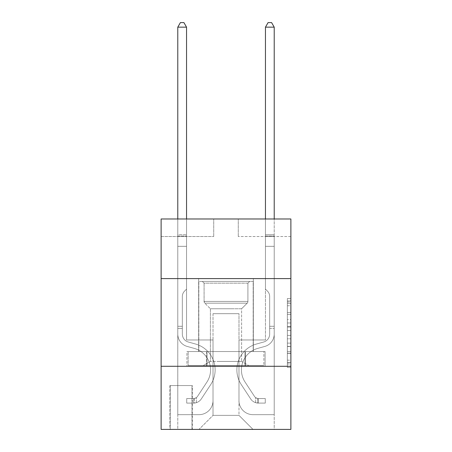 <?xml version="1.0" encoding="UTF-8"?>
<svg xmlns="http://www.w3.org/2000/svg" width="452" height="452" viewBox="0 0 452 452"><rect width="100%" height="100%" fill="white"/><g stroke="black" fill="none" stroke-linecap="round" stroke-linejoin="round"><path stroke-width="0.34" stroke-dasharray="2.26 1.69" d="M287.37 319.536L287.37 330.553L290.879 330.553L290.879 363.939L290.879 301.981L290.879 330.553L287.37 330.553L287.37 300.947L287.37 367.386L287.37 298.54L287.37 362.566L290.879 362.566L287.37 362.566L290.879 362.566L287.37 362.566L287.37 351.549L287.37 367.386L290.879 367.386L290.879 298.54L290.879 362.391L290.879 335.373L287.37 335.373L290.879 335.373L290.879 351.549L290.879 303.354L287.37 303.354L290.879 303.354L290.879 367.386L290.879 301.981L290.879 367.386L287.37 367.386L287.37 298.54L290.879 298.54L290.879 301.981L290.879 298.54L290.879 301.981L290.879 298.54L290.879 300.947L290.879 298.54L287.37 298.54L287.37 303.354L290.879 303.354L287.37 303.354L287.37 319.536L290.879 319.536M253.352 278.601L253.352 351.549L198.648 351.549L253.352 351.549L198.648 351.549L253.352 351.549L253.352 278.601L198.648 278.601L198.648 351.549L198.648 278.601L253.352 278.601M192.332 385.562L169.89 385.562L192.332 385.562L192.332 429.4L169.89 429.4L192.332 429.4M169.89 385.562L169.89 429.4M290.879 326.417L290.879 322.977L290.879 326.417L287.37 326.417L287.37 312.564L287.37 353.357L287.37 343.113L290.879 343.113L287.37 343.113L287.37 367.386L290.879 367.386L287.37 367.386L290.879 367.386L287.37 367.386L287.37 298.54L290.879 298.54L287.37 298.54L290.879 298.54L287.37 298.54L287.37 326.417L290.879 326.417M290.879 366.278L290.879 429.4L161.121 429.4L161.121 366.278L290.879 366.278L290.879 218.988L238.272 218.988L290.879 218.988L290.879 236.52L290.879 218.988L161.121 218.988L213.728 218.988L161.121 218.988L161.121 236.52L213.728 236.52L161.121 236.52L161.121 218.988L161.121 278.601L290.879 278.601L161.121 278.601L161.121 366.278L290.879 366.278L161.121 366.278M290.879 236.52L238.272 236.52L290.879 236.52M265.454 236.52L274.217 236.52L265.454 236.52L274.217 236.52L265.454 236.52L274.217 236.52L265.454 236.52L274.217 236.52L265.454 236.52L274.217 236.52L265.454 236.52L274.217 236.52L265.454 236.52L274.217 236.52L265.454 236.52L265.454 339.972L238.978 339.972L238.978 415.371L213.022 415.371L238.978 415.371L253.001 429.4L274.217 429.4L274.217 236.52L274.217 429.4L198.999 429.4L253.001 429.4L238.978 415.371L253.001 429.4L238.978 415.371L238.978 313.671L238.978 400.641A14.029 14.029 0 0 0 253.001 414.67L274.217 414.67L274.217 236.52L274.217 414.67L274.217 236.52L274.217 414.67L274.217 236.52L274.217 414.67L274.217 236.52L274.217 414.67L274.217 236.52L274.217 414.67L253.001 414.67A14.029 14.029 0 0 1 238.978 400.641A14.029 14.029 0 0 0 253.001 414.67A14.029 14.029 0 0 1 238.978 400.641A14.029 14.029 0 0 0 253.001 414.67A14.029 14.029 0 0 1 238.978 400.641A14.029 14.029 0 0 0 253.001 414.67A14.029 14.029 0 0 1 238.978 400.641A14.029 14.029 0 0 0 253.001 414.67A14.029 14.029 0 0 1 238.978 400.641A14.029 14.029 0 0 0 253.001 414.67A14.029 14.029 0 0 1 238.978 400.641L238.978 339.972L238.978 400.641L238.978 339.972L238.978 400.641L238.978 339.972L238.978 400.641L238.978 339.972L238.978 400.641L238.978 339.972L238.978 400.641L238.978 339.972L265.454 339.972L238.978 339.972L265.454 339.972L238.978 339.972L265.454 339.972L238.978 339.972L265.454 339.972L238.978 339.972L265.454 339.972L238.978 339.972L265.454 339.972L238.978 339.972L265.454 339.972L265.454 236.52M177.783 236.52L186.546 236.52L177.783 236.52L186.546 236.52L177.783 236.52L186.546 236.52L177.783 236.52L186.546 236.52L177.783 236.52L186.546 236.52L177.783 236.52L186.546 236.52L177.783 236.52L186.546 236.52L177.783 236.52L177.783 429.4L198.999 429.4L213.022 415.371L213.022 339.972L186.546 339.972L186.546 236.52L186.546 339.972L186.546 236.52L186.546 339.972L186.546 236.52L186.546 339.972L186.546 236.52L186.546 339.972L186.546 236.52L186.546 339.972L186.546 236.52L186.546 339.972L186.546 236.52L186.546 339.972L213.022 339.972L186.546 339.972L213.022 339.972L186.546 339.972L213.022 339.972L186.546 339.972L213.022 339.972L186.546 339.972L213.022 339.972L186.546 339.972L213.022 339.972L186.546 339.972L213.022 339.972L213.022 415.371L198.999 429.4L213.022 415.371L198.999 429.4L177.783 429.4L177.783 236.52L177.783 414.67L198.999 414.67A14.029 14.029 0 0 0 213.022 400.641L213.022 339.972L213.022 400.641A14.029 14.029 0 0 1 198.999 414.67A14.029 14.029 0 0 0 213.022 400.641A14.029 14.029 0 0 1 198.999 414.67A14.029 14.029 0 0 0 213.022 400.641A14.029 14.029 0 0 1 198.999 414.67A14.029 14.029 0 0 0 213.022 400.641A14.029 14.029 0 0 1 198.999 414.67A14.029 14.029 0 0 0 213.022 400.641A14.029 14.029 0 0 1 198.999 414.67A14.029 14.029 0 0 0 213.022 400.641A14.029 14.029 0 0 1 198.999 414.67L177.783 414.67L198.999 414.67L177.783 414.67L198.999 414.67L177.783 414.67L198.999 414.67L177.783 414.67L198.999 414.67L177.783 414.67L198.999 414.67L177.783 414.67L177.783 236.52M170.24 429.4L191.981 429.4L170.24 429.4L170.24 385.562L191.981 385.562L191.981 429.4L191.981 385.562L170.24 385.562L170.24 429.4M213.022 313.671L213.022 415.371L213.022 313.671L238.978 313.671L213.022 313.671M238.272 236.52L238.272 218.988L238.272 236.52M213.728 236.52L213.728 218.988L213.728 236.52M265.075 366.278L186.925 366.278L265.075 366.278L265.075 351.549L186.925 351.549L245.538 351.549L245.538 366.278L245.538 351.549L206.462 351.549L206.462 366.278L206.462 351.549L186.925 351.549L186.925 366.278L186.925 351.549L265.075 351.549L265.075 366.278M290.879 278.601L161.121 278.601M206.462 351.549L206.462 366.278L206.462 351.549M245.538 351.549L245.538 366.278L245.538 351.549M287.37 330.553L290.879 330.553L287.37 330.553M287.37 300.947L287.37 298.54L287.37 300.947L290.879 300.947L287.37 300.947M287.37 353.181L287.37 338.814L287.37 353.181L290.879 353.181L287.37 353.181M287.37 338.814L287.37 335.373L290.879 335.373L287.37 335.373L287.37 338.814L290.879 338.814L287.37 338.814M287.37 312.564L287.37 303.354L287.37 312.564L290.879 312.564L287.37 312.564M287.37 298.54L290.879 298.54L287.37 298.54L287.37 301.981L287.37 298.54L290.879 298.54M287.37 367.386L290.879 367.386L287.37 367.386L287.37 363.939L287.37 367.386M182.337 326.299L182.337 328.401L177.783 328.401L177.783 326.299L177.783 334.084L177.783 27.16L177.783 246.34L177.783 27.16L186.546 27.16L186.546 234.769L186.546 27.16L177.783 27.16L180.41 22.6L183.919 22.6L180.41 22.6L177.783 27.16L177.783 246.34L177.783 27.16L186.546 27.16L183.919 22.6L186.546 27.16L186.546 246.34L177.783 246.34L177.783 234.769L177.783 246.34L186.546 246.34L186.546 289.122L184.569 291.099A7.622 7.622 0 0 0 182.337 296.489A7.622 7.622 0 0 1 184.569 291.099L186.546 289.122L186.546 27.16L177.783 27.16L180.41 22.6L183.919 22.6L180.41 22.6L177.783 27.16L177.783 234.769L177.783 27.16L186.546 27.16L183.919 22.6L186.546 27.16L186.546 246.34L177.783 246.34L177.783 334.084A12.803 12.803 0 0 0 187.145 346.418A12.803 12.803 0 0 1 177.783 334.084L177.783 246.34L186.546 246.34L186.546 289.122L184.569 291.099A7.622 7.622 0 0 0 182.337 296.489A7.622 7.622 0 0 1 184.569 291.099L186.546 289.122L186.546 27.16L177.783 27.16L180.41 22.6L183.919 22.6L180.41 22.6L177.783 27.16L177.783 236.074L177.783 27.16L186.546 27.16L183.919 22.6L186.546 27.16L186.546 246.34L177.783 246.34L177.783 334.084A12.803 12.803 0 0 0 187.145 346.418A12.803 12.803 0 0 1 177.783 334.084L177.783 246.34L186.546 246.34L186.546 289.122L184.569 291.099A7.622 7.622 0 0 0 182.337 296.489A7.622 7.622 0 0 1 184.569 291.099L186.546 289.122L186.546 27.16L177.783 27.16L180.41 22.6L183.919 22.6L180.41 22.6L177.783 27.16L177.783 334.084A12.803 12.803 0 0 0 187.145 346.418A12.803 12.803 0 0 1 177.783 334.084L177.783 246.34L186.546 246.34L186.546 289.122L184.569 291.099A7.622 7.622 0 0 0 182.337 296.489A7.622 7.622 0 0 1 184.569 291.099L186.546 289.122L186.546 246.34L177.783 246.34L177.783 334.084A12.803 12.803 0 0 0 187.145 346.418L194.281 348.407L187.145 346.418A12.803 12.803 0 0 1 177.783 334.084L177.783 246.34L186.546 246.34L186.546 236.074L186.546 289.122L184.569 291.099A7.622 7.622 0 0 0 182.337 296.489A7.622 7.622 0 0 1 184.569 291.099L186.546 289.122L186.546 246.34L177.783 246.34L177.783 334.084A12.803 12.803 0 0 0 187.145 346.418A12.803 12.803 0 0 1 177.783 334.084L177.783 246.34L186.546 246.34L186.546 234.769L186.546 289.122L184.569 291.099A7.622 7.622 0 0 0 182.337 296.489A7.622 7.622 0 0 1 184.569 291.099L186.546 289.122L186.546 246.34L177.783 246.34L177.783 334.084A12.803 12.803 0 0 0 187.145 346.418A12.803 12.803 0 0 1 177.783 334.084L177.783 246.34L186.546 246.34L186.546 27.16L183.919 22.6L186.546 27.16L186.546 289.122L184.569 291.099A7.622 7.622 0 0 0 182.337 296.489A7.622 7.622 0 0 1 184.569 291.099L186.546 289.122L186.546 246.34L177.783 246.34L177.783 334.084L177.783 328.401L182.337 328.401L182.337 326.299L177.783 326.299L182.337 326.299L182.337 334.084L182.337 296.489L182.337 334.084A8.243 8.243 0 0 0 188.365 342.028A8.243 8.243 0 0 1 182.337 334.084L182.337 296.489L182.337 334.084L182.337 326.299L177.783 326.299L182.337 326.299L182.337 334.084A8.243 8.243 0 0 0 188.365 342.028A8.243 8.243 0 0 1 182.337 334.084L182.337 296.489L182.337 334.084A8.243 8.243 0 0 0 188.365 342.028A8.243 8.243 0 0 1 182.337 334.084L182.337 296.489L182.337 334.084L182.337 326.299L177.783 326.299L182.337 326.299L182.337 334.084A8.243 8.243 0 0 0 188.365 342.028L195.501 344.017L188.365 342.028A8.243 8.243 0 0 1 182.337 334.084L182.337 296.489L182.337 334.084A8.243 8.243 0 0 0 188.365 342.028A8.243 8.243 0 0 1 182.337 334.084L182.337 296.489L182.337 334.084L182.337 326.299L177.783 326.299M193.738 403.099A9.294 9.294 0 0 0 201.332 398.901L210.734 384.573A26.826 26.826 0 0 0 195.501 344.017L188.365 342.028A8.243 8.243 0 0 1 182.337 334.084A8.243 8.243 0 0 0 188.365 342.028L195.501 344.017L188.365 342.028A8.243 8.243 0 0 1 182.337 334.084L182.337 296.489L182.337 334.084A8.243 8.243 0 0 0 188.365 342.028A8.243 8.243 0 0 1 182.337 334.084A8.243 8.243 0 0 0 188.365 342.028L195.501 344.017A26.826 26.826 0 0 1 210.734 384.573A26.826 26.826 0 0 0 195.501 344.017L188.365 342.028A8.243 8.243 0 0 1 182.337 334.084A8.243 8.243 0 0 0 188.365 342.028A8.243 8.243 0 0 1 182.337 334.084A8.243 8.243 0 0 0 188.365 342.028L195.501 344.017L188.365 342.028A8.243 8.243 0 0 1 182.337 334.084A8.243 8.243 0 0 0 188.365 342.028L195.501 344.017L188.365 342.028A8.243 8.243 0 0 1 182.337 334.084A8.243 8.243 0 0 0 188.365 342.028A8.243 8.243 0 0 1 182.337 334.084A8.243 8.243 0 0 0 188.365 342.028L195.501 344.017A26.826 26.826 0 0 1 210.734 384.573A26.826 26.826 0 0 0 195.501 344.017L188.365 342.028A8.243 8.243 0 0 1 182.337 334.084A8.243 8.243 0 0 0 188.365 342.028L195.501 344.017A26.826 26.826 0 0 1 210.734 384.573L201.332 398.901L210.734 384.573A26.826 26.826 0 0 0 195.501 344.017L188.365 342.028L195.501 344.017A26.826 26.826 0 0 1 210.734 384.573A26.826 26.826 0 0 0 195.501 344.017L188.365 342.028L195.501 344.017A26.826 26.826 0 0 1 210.734 384.573A26.826 26.826 0 0 0 195.501 344.017L188.365 342.028L195.501 344.017A26.826 26.826 0 0 1 210.734 384.573L201.332 398.901L210.734 384.573A26.826 26.826 0 0 0 195.501 344.017L188.365 342.028L195.501 344.017A26.826 26.826 0 0 1 210.734 384.573A26.826 26.826 0 0 0 195.501 344.017A26.826 26.826 0 0 1 210.734 384.573L201.332 398.901A9.294 9.294 0 0 1 196.366 402.664A9.294 9.294 0 0 0 201.332 398.901L210.734 384.573A26.826 26.826 0 0 0 195.501 344.017A26.826 26.826 0 0 1 210.734 384.573A26.826 26.826 0 0 0 195.501 344.017A26.826 26.826 0 0 1 210.734 384.573L201.332 398.901L210.734 384.573A26.826 26.826 0 0 0 195.501 344.017A26.826 26.826 0 0 1 210.734 384.573L201.332 398.901L210.734 384.573A26.826 26.826 0 0 0 195.501 344.017A26.826 26.826 0 0 1 210.734 384.573A26.826 26.826 0 0 0 195.501 344.017A26.826 26.826 0 0 1 210.734 384.573L201.332 398.901A9.294 9.294 0 0 1 196.366 402.664C193.665 403.24 193.665 403.24 196.366 402.664C193.665 403.24 193.665 403.24 196.366 402.664A9.294 9.294 0 0 0 201.332 398.901L210.734 384.573A26.826 26.826 0 0 0 195.501 344.017A26.826 26.826 0 0 1 210.734 384.573L201.332 398.901A9.294 9.294 0 0 1 196.366 402.664C193.665 403.24 193.665 403.24 196.366 402.664C193.665 403.24 193.665 403.24 196.366 402.664A9.294 9.294 0 0 0 201.332 398.901L210.734 384.573L201.332 398.901A9.294 9.294 0 0 1 196.366 402.664C193.665 403.24 193.665 403.24 196.366 402.664C193.665 403.24 193.665 403.24 196.366 402.664A9.294 9.294 0 0 0 201.332 398.901L210.734 384.573L201.332 398.901A9.294 9.294 0 0 1 196.366 402.664C193.665 403.24 193.665 403.24 196.366 402.664C193.665 403.24 193.665 403.24 196.366 402.664A9.294 9.294 0 0 0 201.332 398.901L210.734 384.573L201.332 398.901A9.294 9.294 0 0 1 196.366 402.664C193.665 403.24 193.665 403.24 196.366 402.664C193.665 403.24 193.665 403.24 196.366 402.664A9.294 9.294 0 0 0 201.332 398.901L210.734 384.573L201.332 398.901A9.294 9.294 0 0 1 196.366 402.664C193.665 403.24 193.665 403.24 196.366 402.664C193.665 403.24 193.665 403.24 196.366 402.664A9.294 9.294 0 0 0 201.332 398.901A9.294 9.294 0 0 1 193.738 403.099L193.738 398.534A4.735 4.735 0 0 0 197.518 396.404L206.92 382.076A22.267 22.267 0 0 0 194.281 348.407L187.145 346.418L194.281 348.407A22.267 22.267 0 0 1 206.92 382.076A22.267 22.267 0 0 0 194.281 348.407L187.145 346.418A12.803 12.803 0 0 1 177.783 334.084A12.803 12.803 0 0 0 187.145 346.418A12.803 12.803 0 0 1 177.783 334.084A12.803 12.803 0 0 0 187.145 346.418L194.281 348.407L187.145 346.418A12.803 12.803 0 0 1 177.783 334.084A12.803 12.803 0 0 0 187.145 346.418A12.803 12.803 0 0 1 177.783 334.084A12.803 12.803 0 0 0 187.145 346.418L194.281 348.407L187.145 346.418A12.803 12.803 0 0 1 177.783 334.084A12.803 12.803 0 0 0 187.145 346.418L194.281 348.407A22.267 22.267 0 0 1 206.92 382.076A22.267 22.267 0 0 0 194.281 348.407L187.145 346.418A12.803 12.803 0 0 1 177.783 334.084A12.803 12.803 0 0 0 187.145 346.418A12.803 12.803 0 0 1 177.783 334.084A12.803 12.803 0 0 0 187.145 346.418L194.281 348.407L187.145 346.418A12.803 12.803 0 0 1 177.783 334.084A12.803 12.803 0 0 0 187.145 346.418L194.281 348.407A22.267 22.267 0 0 1 206.92 382.076L197.518 396.404L206.92 382.076A22.267 22.267 0 0 0 194.281 348.407L187.145 346.418L194.281 348.407A22.267 22.267 0 0 1 206.92 382.076A22.267 22.267 0 0 0 194.281 348.407L187.145 346.418L194.281 348.407A22.267 22.267 0 0 1 206.92 382.076A22.267 22.267 0 0 0 194.281 348.407L187.145 346.418L194.281 348.407A22.267 22.267 0 0 1 206.92 382.076L197.518 396.404L206.92 382.076A22.267 22.267 0 0 0 194.281 348.407L187.145 346.418L194.281 348.407A22.267 22.267 0 0 1 206.92 382.076A22.267 22.267 0 0 0 194.281 348.407A22.267 22.267 0 0 1 206.92 382.076L197.518 396.404A4.735 4.735 0 0 1 196.366 397.619C193.71 398.839 193.71 398.839 196.366 397.619C193.71 398.839 193.71 398.839 196.366 397.619A4.735 4.735 0 0 0 197.518 396.404L206.92 382.076A22.267 22.267 0 0 0 194.281 348.407A22.267 22.267 0 0 1 206.92 382.076A22.267 22.267 0 0 0 194.281 348.407A22.267 22.267 0 0 1 206.92 382.076L197.518 396.404L206.92 382.076A22.267 22.267 0 0 0 194.281 348.407A22.267 22.267 0 0 1 206.92 382.076L197.518 396.404L206.92 382.076A22.267 22.267 0 0 0 194.281 348.407A22.267 22.267 0 0 1 206.92 382.076A22.267 22.267 0 0 0 194.281 348.407A22.267 22.267 0 0 1 206.92 382.076L197.518 396.404A4.735 4.735 0 0 1 196.366 397.619C193.71 398.839 193.71 398.839 196.366 397.619C193.71 398.839 193.71 398.839 196.366 397.619A4.735 4.735 0 0 0 197.518 396.404L206.92 382.076A22.267 22.267 0 0 0 194.281 348.407A22.267 22.267 0 0 1 206.92 382.076L197.518 396.404A4.735 4.735 0 0 1 196.366 397.619C193.71 398.839 193.71 398.839 196.366 397.619C193.71 398.839 193.71 398.839 196.366 397.619A4.735 4.735 0 0 0 197.518 396.404L206.92 382.076L197.518 396.404A4.735 4.735 0 0 1 196.366 397.619C193.71 398.839 193.71 398.839 196.366 397.619C193.71 398.839 193.71 398.839 196.366 397.619A4.735 4.735 0 0 0 197.518 396.404L206.92 382.076L197.518 396.404A4.735 4.735 0 0 1 196.366 397.619C193.71 398.839 193.71 398.839 196.366 397.619C193.71 398.839 193.71 398.839 196.366 397.619A4.735 4.735 0 0 0 197.518 396.404L206.92 382.076L197.518 396.404A4.735 4.735 0 0 1 196.366 397.619C193.71 398.839 193.71 398.839 196.366 397.619C193.71 398.839 193.71 398.839 196.366 397.619A4.735 4.735 0 0 0 197.518 396.404L206.92 382.076L197.518 396.404A4.735 4.735 0 0 1 196.366 397.619C193.71 398.839 193.71 398.839 196.366 397.619C193.71 398.839 193.71 398.839 196.366 397.619A4.735 4.735 0 0 0 197.518 396.404A4.735 4.735 0 0 1 193.738 398.534L193.738 403.099L186.721 403.099L193.738 403.099A9.294 9.294 0 0 0 201.332 398.901A9.294 9.294 0 0 1 193.738 403.099L193.738 398.534L186.721 398.54L193.738 398.534A4.735 4.735 0 0 0 197.518 396.404A4.735 4.735 0 0 1 193.738 398.534L193.738 403.099L186.721 403.099L186.721 398.54L186.721 403.099L193.738 403.099A9.294 9.294 0 0 0 201.332 398.901A9.294 9.294 0 0 1 193.738 403.099L193.738 398.534L186.721 398.54L193.738 398.534A4.735 4.735 0 0 0 197.518 396.404A4.735 4.735 0 0 1 193.738 398.534L193.738 403.099L186.721 403.099L186.721 398.54L186.721 403.099L193.738 403.099A9.294 9.294 0 0 0 201.332 398.901A9.294 9.294 0 0 1 193.738 403.099L193.738 398.534L186.721 398.54L193.738 398.534A4.735 4.735 0 0 0 197.518 396.404A4.735 4.735 0 0 1 193.738 398.534L193.738 403.099L186.721 403.099L186.721 398.54L186.721 403.099L193.738 403.099A9.294 9.294 0 0 0 201.332 398.901A9.294 9.294 0 0 1 193.738 403.099L193.738 398.534L186.721 398.54L193.738 398.534A4.735 4.735 0 0 0 197.518 396.404A4.735 4.735 0 0 1 193.738 398.534L193.738 403.099L186.721 403.099L186.721 398.54L186.721 403.099L193.738 403.099A9.294 9.294 0 0 0 201.332 398.901A9.294 9.294 0 0 1 193.738 403.099L193.738 398.534L186.721 398.54L193.738 398.534A4.735 4.735 0 0 0 197.518 396.404A4.735 4.735 0 0 1 193.738 398.534L193.738 403.099L186.721 403.099L186.721 398.54L186.721 403.099L193.738 403.099A9.294 9.294 0 0 0 201.332 398.901A9.294 9.294 0 0 1 193.738 403.099L193.738 398.534L186.721 398.54L193.738 398.534A4.735 4.735 0 0 0 197.518 396.404A4.735 4.735 0 0 1 193.738 398.534L193.738 403.099L186.721 403.099L186.721 398.54L186.721 403.099L193.738 403.099M274.217 328.401L274.217 234.769L274.217 246.34L265.454 246.34L265.454 289.122L267.431 291.099A7.622 7.622 0 0 1 269.663 296.489A7.622 7.622 0 0 0 267.431 291.099L265.454 289.122L265.454 246.34L274.217 246.34L274.217 334.084A12.803 12.803 0 0 1 264.855 346.418A12.803 12.803 0 0 0 274.217 334.084L274.217 246.34L265.454 246.34L265.454 236.074L265.454 289.122L267.431 291.099A7.622 7.622 0 0 1 269.663 296.489A7.622 7.622 0 0 0 267.431 291.099L265.454 289.122L265.454 246.34L274.217 246.34L274.217 334.084L274.217 328.401L269.663 328.401L269.663 326.299L274.217 326.299L269.663 326.299L269.663 334.084L269.663 296.489L269.663 334.084A8.243 8.243 0 0 1 263.635 342.028A8.243 8.243 0 0 0 269.663 334.084L269.663 296.489L269.663 334.084L269.663 328.401L274.217 328.401M258.262 403.099A9.294 9.294 0 0 1 250.668 398.901L241.266 384.573A26.826 26.826 0 0 1 256.499 344.017L263.635 342.028A8.243 8.243 0 0 0 269.663 334.084A8.243 8.243 0 0 1 263.635 342.028A8.243 8.243 0 0 0 269.663 334.084A8.243 8.243 0 0 1 263.635 342.028L256.499 344.017L263.635 342.028A8.243 8.243 0 0 0 269.663 334.084A8.243 8.243 0 0 1 263.635 342.028L256.499 344.017A26.826 26.826 0 0 0 241.266 384.573A26.826 26.826 0 0 1 256.499 344.017L263.635 342.028L256.499 344.017A26.826 26.826 0 0 0 241.266 384.573A26.826 26.826 0 0 1 256.499 344.017A26.826 26.826 0 0 0 241.266 384.573L250.668 398.901L241.266 384.573A26.826 26.826 0 0 1 256.499 344.017A26.826 26.826 0 0 0 241.266 384.573L250.668 398.901A9.294 9.294 0 0 0 255.634 402.664A9.294 9.294 0 0 1 250.668 398.901L241.266 384.573L250.668 398.901A9.294 9.294 0 0 0 255.634 402.664C258.335 403.24 258.335 403.24 255.634 402.664C258.335 403.24 258.335 403.24 255.634 402.664A9.294 9.294 0 0 1 250.668 398.901A9.294 9.294 0 0 0 258.262 403.099L258.262 398.534A4.735 4.735 0 0 1 254.482 396.404L245.08 382.076A22.267 22.267 0 0 1 257.719 348.407L264.855 346.418A12.803 12.803 0 0 0 274.217 334.084A12.803 12.803 0 0 1 264.855 346.418A12.803 12.803 0 0 0 274.217 334.084A12.803 12.803 0 0 1 264.855 346.418L257.719 348.407L264.855 346.418A12.803 12.803 0 0 0 274.217 334.084A12.803 12.803 0 0 1 264.855 346.418L257.719 348.407A22.267 22.267 0 0 0 245.08 382.076A22.267 22.267 0 0 1 257.719 348.407L264.855 346.418L257.719 348.407A22.267 22.267 0 0 0 245.08 382.076A22.267 22.267 0 0 1 257.719 348.407A22.267 22.267 0 0 0 245.08 382.076L254.482 396.404L245.08 382.076A22.267 22.267 0 0 1 257.719 348.407A22.267 22.267 0 0 0 245.08 382.076L254.482 396.404A4.735 4.735 0 0 0 255.634 397.619C258.29 398.839 258.29 398.839 255.634 397.619C258.29 398.839 258.29 398.839 255.634 397.619A4.735 4.735 0 0 1 254.482 396.404L245.08 382.076L254.482 396.404A4.735 4.735 0 0 0 255.634 397.619C258.29 398.839 258.29 398.839 255.634 397.619C258.29 398.839 258.29 398.839 255.634 397.619A4.735 4.735 0 0 1 254.482 396.404A4.735 4.735 0 0 0 258.262 398.534L258.262 403.099L265.279 403.099L258.262 403.099A9.294 9.294 0 0 1 250.668 398.901A9.294 9.294 0 0 0 258.262 403.099L258.262 398.534L265.279 398.54L258.262 398.534A4.735 4.735 0 0 1 254.482 396.404A4.735 4.735 0 0 0 258.262 398.534L258.262 403.099L265.279 403.099L265.279 398.54L265.279 403.099L258.262 403.099M265.454 218.988L265.454 234.769L274.217 234.769L265.454 234.769L274.217 234.769L265.454 234.769L265.454 236.074L265.454 27.16L268.081 22.6L265.454 27.16L274.217 27.16L274.217 234.769L274.217 27.16L265.454 27.16L265.454 234.769L265.454 27.16L274.217 27.16L271.59 22.6L268.081 22.6L271.59 22.6L274.217 27.16L274.217 218.988M177.783 218.988L177.783 27.16L186.546 27.16L177.783 27.16L180.41 22.6L183.919 22.6L180.41 22.6L177.783 27.16L177.783 234.769L177.783 27.16L186.546 27.16L183.919 22.6L186.546 27.16L186.546 234.769L186.546 27.16L177.783 27.16L180.41 22.6L183.919 22.6L180.41 22.6L177.783 27.16L186.546 27.16L183.919 22.6L186.546 27.16L186.546 218.988M214.163 281.41L249.673 281.41L214.163 281.41M236.961 283.161L204.084 283.161L236.961 283.161M214.604 365.572L248.792 365.572L214.604 365.572M218.197 361.425L241.605 361.425L218.197 361.425M233.803 308.761L210.395 308.761L233.803 308.761M212.412 281.41L253.176 281.41L212.412 281.41M212.412 351.549L253.176 351.549L212.412 351.549M263.861 351.549L188.139 351.549L263.861 351.549L263.861 365.572L188.139 365.572L263.861 365.572L244.933 365.572L263.861 365.572L263.861 351.549L244.933 351.549L244.933 365.572L188.139 365.572L244.933 365.572L244.933 351.549L263.861 351.549M207.067 351.549L207.067 365.572L207.067 351.549L188.139 351.549L188.139 365.572L188.139 351.549L244.933 351.549L207.067 351.549L207.067 365.572L207.067 351.549M247.916 283.161L249.673 281.41L202.326 281.41L249.673 281.41L247.916 283.161L204.084 283.161L202.326 281.41L204.084 283.161L247.916 283.161L247.916 301.433L204.084 301.433L204.084 283.161L204.084 301.433L247.916 301.433L204.084 301.433L247.916 301.433L247.916 283.161M210.395 361.425L203.208 365.572L248.792 365.572L203.208 365.572L210.395 361.425L241.605 361.425L248.792 365.572L241.605 361.425L210.395 361.425L210.395 308.761L241.605 308.761L241.605 361.425L241.605 308.761L247.199 303.168A2.452 2.452 0 0 0 247.916 301.433L247.199 303.168L204.801 303.168A2.452 2.452 0 0 1 204.084 301.433L204.801 303.168L247.199 303.168L204.801 303.168L247.199 303.168L241.605 308.761L210.395 308.761L204.801 303.168L210.395 308.761L210.395 361.425M253.176 281.41L198.823 281.41L198.823 351.549L253.176 351.549L198.823 351.549L198.823 281.41L253.176 281.41L253.176 351.549L253.176 281.41M244.933 351.549L244.933 365.572L244.933 351.549M186.721 398.54L193.563 398.54L186.721 398.54L186.721 403.099L186.721 398.54M177.783 234.769L177.783 236.074L177.783 234.769L186.546 234.769L177.783 234.769M196.366 402.664C193.665 403.24 193.665 403.24 196.366 402.664C193.665 403.24 193.665 403.24 196.366 402.664L196.366 397.619L196.366 402.664M186.546 27.16L183.919 22.6L180.41 22.6L177.783 27.16M265.279 398.54L258.437 398.54L265.279 398.54L265.279 403.099L265.279 398.54M255.634 402.664C258.335 403.24 258.335 403.24 255.634 402.664C258.335 403.24 258.335 403.24 255.634 402.664L255.634 397.619L255.634 402.664M265.454 236.074L265.454 246.34L265.454 236.074L274.217 236.074L265.454 236.074M274.217 27.16L271.59 22.6L268.081 22.6L265.454 27.16M287.37 351.549L290.879 351.549L287.37 351.549M287.37 346.385L290.879 346.385M287.37 314.372L290.879 314.372L287.37 314.372M287.37 301.981L290.879 301.981M287.37 363.939L290.879 363.939M287.37 360.154L290.879 360.154M287.37 305.767L290.879 305.767M287.37 327.107L290.879 327.107L287.37 327.107M287.37 346.56L290.879 346.56L287.37 346.56M287.37 353.357L290.879 353.357L287.37 353.357M287.37 322.977L290.879 322.977L287.37 322.977M177.783 236.074L186.546 236.074L177.783 236.074M182.337 328.401L177.783 328.401L182.337 328.401M287.37 362.391L290.879 362.391M287.37 362.566L290.879 362.566M287.37 303.354L290.879 303.354M194.264 398.489L194.264 403.071M257.736 398.489L257.736 403.071L257.736 398.489"/><path stroke-width="0.68" d="M290.879 278.601L290.879 218.988L161.121 218.988L161.121 278.601L290.879 278.601L290.879 429.4L161.121 429.4L161.121 278.601M290.879 366.278L161.121 366.278M186.546 218.988L186.546 27.16L177.783 27.16L177.783 218.988M177.783 27.16L180.41 22.6L183.919 22.6L186.546 27.16M274.217 218.988L274.217 27.16L265.454 27.16L265.454 218.988M265.454 27.16L268.081 22.6L271.59 22.6L274.217 27.16"/></g></svg>
